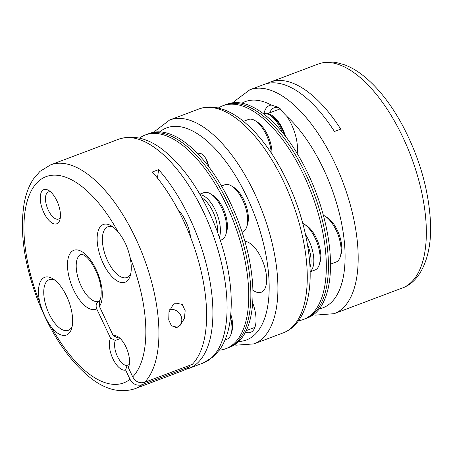 <?xml version="1.0" encoding="UTF-8"?>
<svg xmlns="http://www.w3.org/2000/svg" width="453" height="453" viewBox="0 0 453 453"><rect width="100%" height="100%" fill="white"/><g stroke="black" fill="none" stroke-linecap="round" stroke-linejoin="round"><path stroke-width="0.68" d="M185.702 369.365A119.615 54.553 -110.6 0 0 188.924 368.391A119.615 54.553 -110.6 0 0 197.242 363.266A119.615 54.553 -110.6 0 0 158.612 169.62L152.321 171.993A119.615 54.553 -110.6 0 1 192.276 364.365L144.569 382.343C139.564 383.646 135.611 381.817 132.718 376.868A110.17 50.243 -110.6 0 0 129.988 257.123C127.791 247.236 123.816 238.827 118.052 231.879A110.17 50.243 -110.6 0 0 38.386 181.393A110.17 50.243 -110.6 0 0 39.79 302.417C42.508 312.1 46.483 320.514 51.721 327.655A110.17 50.243 -110.6 0 0 130.011 379.308C132.888 384.252 136.84 386.075 141.863 384.778L189.575 366.805L189.003 365.599M141.863 384.778A119.615 54.553 69.4 0 1 134.926 388.736L182.633 370.764A119.615 54.553 -110.6 0 0 189.575 366.805M190.645 237.338A27.072 12.344 -110.6 0 0 177.899 209.473M99.026 301.353L99.286 301.245C96.263 302.797 95.407 305.345 96.727 308.895A31.478 14.354 69.4 0 1 72.837 288.221A31.478 14.354 69.4 0 1 71.602 251.664A31.478 14.354 69.4 0 1 95.345 267.938A31.478 14.354 69.4 0 1 99.434 306.455L99.643 300.69C100.793 299.371 101.302 295.866 101.172 290.175C100.838 285.458 99.694 280.447 97.746 275.147C93.165 264.28 88.437 257.531 83.562 254.903L81.251 254.229A25.181 11.484 -110.6 0 0 79.502 255.305A25.181 11.484 -110.6 0 0 80.209 283.906A25.181 11.484 -110.6 0 0 99.009 301.358L99.009 301.358M54.785 280.124A27.072 12.344 -110.6 0 0 49.179 279.671A27.072 12.344 -110.6 0 0 47.293 280.826A27.072 12.344 -110.6 0 0 48.058 311.573A27.072 12.344 -110.6 0 0 68.267 330.333A27.072 12.344 -110.6 0 0 70.147 329.172A27.072 12.344 -110.6 0 0 72.18 326.29M39.79 302.417A30.849 14.066 69.4 0 1 42.554 278.64A30.849 14.066 69.4 0 1 52.984 278.855A30.849 14.066 69.4 0 1 71.665 328.431A30.849 14.066 69.4 0 1 68.596 333.731A30.849 14.066 69.4 0 1 51.721 327.655M175.668 303.091L182.214 304.399L185.175 310.69L184.428 318.391L180.039 325.531L177.316 327.259L171.415 325.82L168.743 319.886L168.969 312.128L173.029 304.739L175.668 303.091M113.409 227.293A27.072 12.344 -110.6 0 0 107.803 226.834A27.072 12.344 -110.6 0 0 105.917 227.995A27.072 12.344 -110.6 0 0 106.682 258.737A27.072 12.344 -110.6 0 0 126.891 277.496A27.072 12.344 -110.6 0 0 128.771 276.341A27.072 12.344 -110.6 0 0 130.804 273.453M129.988 257.123A30.849 14.066 69.4 0 1 130.288 275.6A30.849 14.066 69.4 0 1 127.219 280.9A30.849 14.066 69.4 0 1 103.154 263.312A30.849 14.066 69.4 0 1 101.178 225.809A30.849 14.066 69.4 0 1 111.608 226.024A30.849 14.066 69.4 0 1 118.052 231.879M42.639 190.385A18.256 8.324 69.4 0 1 48.811 190.515A18.256 8.324 69.4 0 1 59.864 219.858A18.256 8.324 69.4 0 1 58.052 222.989A18.256 8.324 69.4 0 1 43.805 212.582A18.256 8.324 69.4 0 1 42.639 190.385M50.668 191.93A14.479 6.602 -110.6 0 0 48.386 191.953A14.479 6.602 -110.6 0 0 47.378 192.576A14.479 6.602 -110.6 0 0 47.786 209.02A14.479 6.602 -110.6 0 0 58.596 219.054A14.479 6.602 -110.6 0 0 59.603 218.431A14.479 6.602 -110.6 0 0 60.323 217.565M158.612 169.62L157.457 178.08M119.756 338.091A14.479 6.602 -110.6 0 0 118.029 337.961L113.244 335.679A18.256 8.324 69.4 0 1 117.899 336.675A18.256 8.324 69.4 0 1 128.952 366.013A18.256 8.324 69.4 0 1 128.324 367.581L132.718 376.868M128.324 367.581L129.275 364.659M120.243 338.55L115.328 340.401A14.479 6.602 -110.6 0 0 117.395 356.335A14.479 6.602 -110.6 0 0 127.123 365.367L129.292 364.546M127.123 365.367L125.617 370.016L130.011 379.308M125.617 370.016A18.256 8.324 69.4 0 1 112.893 358.742A18.256 8.324 69.4 0 1 110.538 338.119L115.328 340.401M96.727 308.895L110.538 338.119M99.434 306.455L113.244 335.679M220.351 240.266L221.642 239.784A25.181 11.484 -110.6 0 0 223.397 238.703A25.181 11.484 -110.6 0 0 225.894 234.377A25.181 11.484 -110.6 0 0 210.651 193.907A25.181 11.484 -110.6 0 0 203.89 192.65L199.807 194.19M200.101 194.699A25.181 11.484 69.4 0 1 215.883 211.296A25.181 11.484 69.4 0 1 219.394 237.4M210.651 193.907L212.955 195.345A22.661 10.334 69.4 0 1 226.681 231.772L225.894 234.377M282.4 132.497A25.181 11.484 -110.6 0 0 269.909 115.204A25.181 11.484 -110.6 0 0 263.487 113.833M269.909 115.204L272.219 116.648A22.661 10.334 69.4 0 1 284.524 135.141M305.52 234.558A25.181 11.484 69.4 0 1 312.853 267.508A25.181 11.484 69.4 0 1 310.124 271.596M310.129 271.823L315.078 269.96A25.181 11.484 -110.6 0 0 319.144 265.135A25.181 11.484 -110.6 0 0 319.331 264.558A25.181 11.484 -110.6 0 0 304.082 224.082A25.181 11.484 -110.6 0 0 302.78 223.369M304.082 224.082L306.392 225.526A22.661 10.334 69.4 0 1 320.118 261.947L319.331 264.558M225.011 339.982L226.874 339.28A25.181 11.484 -110.6 0 0 231.126 333.872A25.181 11.484 -110.6 0 0 231.896 329.189A25.181 11.484 -110.6 0 0 230.566 317.445M230.86 314.512A22.661 10.334 69.4 0 1 232.604 327.055A22.661 10.334 69.4 0 1 231.913 331.268L231.126 333.872M219.382 350.169A114.201 52.084 -110.6 0 0 225.815 348.708L227.91 347.921A114.201 52.084 -110.6 0 0 250.656 287.094A114.201 52.084 -110.6 0 0 212.225 175.328A114.201 52.084 -110.6 0 0 147.384 134.19L149.484 133.397A114.201 52.084 -110.6 0 1 214.32 174.535A114.201 52.084 -110.6 0 1 252.751 286.307A114.201 52.084 -110.6 0 1 230.005 347.128L227.91 347.921A114.201 52.084 -110.6 0 0 250.656 287.094A114.201 52.084 -110.6 0 0 212.225 175.328A114.201 52.084 -110.6 0 0 147.384 134.19L145.288 134.977A114.201 52.084 -110.6 0 0 139.496 138.125M225.815 348.708A114.201 52.084 -110.6 0 0 248.555 287.887A114.201 52.084 -110.6 0 0 210.124 176.115A114.201 52.084 -110.6 0 0 145.288 134.977M242.072 232.083L242.615 231.879A25.181 11.484 -110.6 0 0 246.868 226.477A25.181 11.484 -110.6 0 0 231.619 186.007A25.181 11.484 -110.6 0 0 225.169 184.643A25.181 11.484 -110.6 0 0 224.858 184.75L221.511 186.013M231.619 186.007L233.929 187.446A22.661 10.334 69.4 0 1 247.649 223.873L246.868 226.477M169.79 309.541A9.745 8.539 -132 0 1 170.945 309.382A9.745 8.539 -132 0 1 181.489 317.372A9.745 8.539 -132 0 1 175.668 327.627M217.576 232.264A23.924 10.912 -110.6 0 0 214.45 215.175A23.924 10.912 -110.6 0 0 201.925 197.916M267.434 114.009A23.924 10.912 69.4 0 1 274.501 117.344A23.924 10.912 69.4 0 1 285.532 136.438M208.221 164.564A9.745 4.445 69.4 0 1 206.234 159.292M309.999 267.661A23.924 10.912 -110.6 0 0 307.389 244.11M208.595 166.534A10.702 4.881 -110.6 0 0 206.653 160.136A10.702 4.881 -110.6 0 0 199.048 153.573A10.702 4.881 -110.6 0 0 198.148 154.184M252.91 290.214A27.072 12.344 -110.6 0 0 261.217 292.27A27.072 12.344 -110.6 0 0 261.37 258.199A27.072 12.344 -110.6 0 0 244.886 241.268M245.52 332.111A27.072 12.344 -110.6 0 0 250.611 332.355A27.072 12.344 -110.6 0 0 252.678 302.825M271.222 152.899A25.181 11.484 -110.6 0 0 257.734 122.638A25.181 11.484 -110.6 0 0 255.232 120.736A25.181 11.484 -110.6 0 0 248.471 119.479L243.516 121.347M255.232 120.736L257.542 122.174A22.661 10.334 69.4 0 1 259.796 123.89A22.661 10.334 69.4 0 1 271.97 154.02M298.521 320.747A114.201 52.084 -110.6 0 0 303.408 319.473L305.503 318.685A114.201 52.084 -110.6 0 0 313.442 313.793A114.201 52.084 -110.6 0 0 310.237 184.099A114.201 52.084 -110.6 0 0 224.977 104.954L227.078 104.162A114.201 52.084 -110.6 0 1 312.332 183.306A114.201 52.084 -110.6 0 1 315.543 313A114.201 52.084 -110.6 0 1 307.604 317.893L305.503 318.685A114.201 52.084 -110.6 0 0 313.442 313.793A114.201 52.084 -110.6 0 0 310.237 184.099A114.201 52.084 -110.6 0 0 224.977 104.954L222.882 105.742A114.201 52.084 -110.6 0 0 218.369 108.012M303.408 319.473A114.201 52.084 -110.6 0 0 311.347 314.586A114.201 52.084 -110.6 0 0 308.142 184.892A114.201 52.084 -110.6 0 0 222.882 105.742M325.056 216.183L327.366 217.627A22.661 10.334 69.4 0 1 341.086 254.048L340.305 256.653A25.181 11.484 -110.6 0 0 325.056 216.183A25.181 11.484 -110.6 0 0 323.385 215.3M330.554 264.127L336.052 262.061A25.181 11.484 -110.6 0 0 340.305 256.653M263.918 113.726A30.849 14.066 69.4 0 1 271.375 105.085A110.17 50.243 -110.6 0 0 241.896 103.205M319.371 308.833A110.17 50.243 -110.6 0 0 344.897 249.127A110.17 50.243 -110.6 0 0 286.976 116.483L278.063 107.174L271.375 105.085M286.976 116.483A30.849 14.066 69.4 0 1 297.434 146.789A30.849 14.066 69.4 0 1 297.174 153.522M279.739 108.346A27.072 12.344 -110.6 0 0 274.02 107.837A27.072 12.344 -110.6 0 0 269.722 112.82M233.505 102.706L234.796 100.996L249.807 89.813L263.963 84.479A119.615 54.553 69.4 0 1 334.45 131.472L340.741 129.105A119.615 54.553 69.4 0 0 270.254 82.112A119.615 54.553 69.4 0 0 267.191 83.505M134.926 388.736C120.164 393.402 105.175 389.642 89.949 377.468C68.244 359.727 50.577 333.238 36.953 298C23.862 262.451 19.615 230.804 24.219 203.063C25.968 193.646 29.049 185.611 33.454 178.946L39.926 171.415L50.583 164.875A119.615 54.553 69.4 0 1 139.139 246.041A119.615 54.553 69.4 0 1 144.569 382.343M203.08 363.057A119.615 54.553 -110.6 0 0 211.398 357.938A119.615 54.553 -110.6 0 0 208.035 222.095A119.615 54.553 -110.6 0 0 118.737 139.196C133.584 134.513 148.658 138.335 163.963 150.662C185.758 168.601 203.437 195.294 217.01 230.736C229.869 266.007 234.014 297.389 229.445 324.875C227.695 334.286 224.614 342.326 220.209 348.986L213.731 356.517L203.08 363.057L188.924 368.391M283.963 182.299A119.615 54.553 -110.6 0 0 198.952 108.975C204.614 106.88 210.628 106.461 216.987 107.718L223.793 109.637C230.084 111.965 236.375 115.64 242.672 120.668C259.716 134.586 274.626 154.915 287.4 181.636C305.628 219.835 314.15 265.056 308.397 295.407C306.449 306.273 302.83 315.158 297.536 322.06C293.612 327.106 288.861 330.701 283.295 332.836A119.615 54.553 -110.6 0 0 283.963 182.299M198.952 108.975L169.592 120.034A119.615 54.553 69.4 0 1 254.603 193.357A119.615 54.553 69.4 0 1 253.935 343.901L283.295 332.836M238.714 341.517A113.318 51.682 -110.6 0 0 247.106 197.366A113.318 51.682 -110.6 0 0 159.728 131.868M426.131 224.292A119.615 54.553 -110.6 0 0 385.877 107.225A119.615 54.553 -110.6 0 0 317.966 64.133C323.991 61.919 330.311 61.438 336.93 62.69L343.974 64.603C350.35 66.902 356.664 70.492 362.904 75.379C377.4 86.88 390.463 103.284 402.105 124.592C418.815 156.036 428.227 187.836 430.35 219.988C432.672 254.195 421.364 281.607 402.309 288A119.615 54.553 -110.6 0 0 426.131 224.292M249.807 89.813A119.615 54.553 69.4 0 1 317.723 132.905A119.615 54.553 69.4 0 1 357.972 249.971A119.615 54.553 69.4 0 1 334.15 313.68L402.309 288M50.583 164.875L118.737 139.196M266.947 113.862L280.333 108.822M246.251 330.633L254.909 327.372M169.592 120.034L155.209 130.991L154.371 132.123M234.518 344.858L236.002 345.175L253.935 343.901M313.397 314.75L315.265 315.135L334.15 313.68M317.966 64.133L270.254 82.112"/></g></svg>
